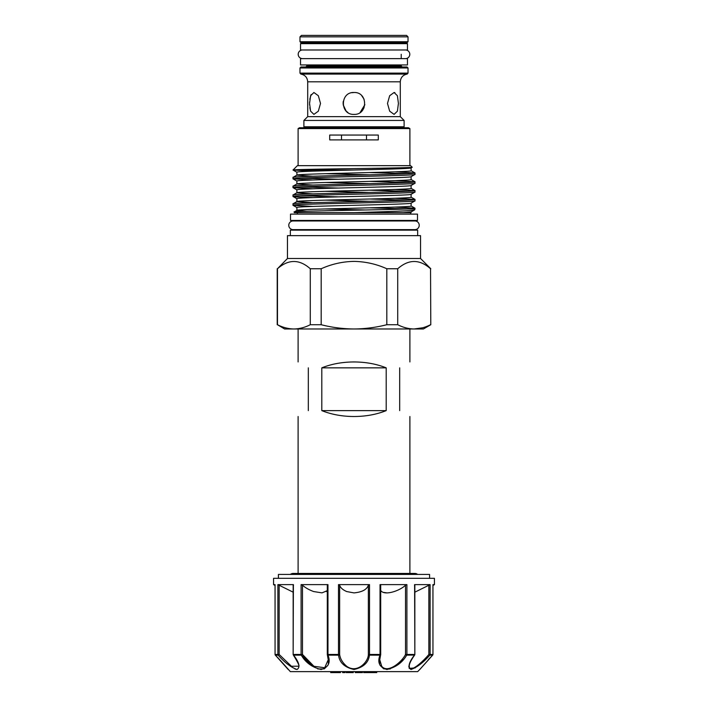 <?xml version="1.0" encoding="UTF-8"?>
<svg xmlns="http://www.w3.org/2000/svg" width="708" height="708" viewBox="0 0 708 708"><rect width="100%" height="100%" fill="white"/><g stroke="black" fill="none" stroke-linecap="round" stroke-linejoin="round"><path stroke-width="1.06" d="M302.528 49.985A4.328 4.328 0 0 0 298.201 54.304A4.328 4.328 0 0 0 302.528 58.631M405.472 49.985A4.328 4.328 0 0 1 409.799 54.304A4.328 4.328 0 0 1 405.472 58.631M407.463 58.631L300.537 58.631L300.537 64.95L407.463 64.95L407.463 58.631M407.463 43.666L300.537 43.666L300.537 49.985L407.463 49.985L407.463 43.666M346.708 591.552L354 592.906C362.142 592.109 366.921 589.543 368.355 585.197L369.505 584.622L338.495 584.622L339.645 585.197C340.389 587.711 342.743 589.826 346.708 591.552M278.421 578.312L278.421 574.418L429.579 574.418L429.579 578.312M283.802 664.254L290.324 671.626L417.676 671.626L420.251 668.954M380.47 654.997L379.762 659.785L381.709 666.263C387.745 673.91 402.011 661.865 405.507 654.457A0.974 0.522 32.7 0 0 406.702 655.148C402.409 662.591 395.807 667.37 386.913 669.485C379.515 667.387 377.196 662.6 379.948 655.148L379.63 664.246M380.046 665.255L383.718 668.856L390.179 668.989M399.356 663.591L403.206 659.759M408.976 665.741L408.879 667.113M409.153 668.405L415.269 667.892M431.561 656.254L428.305 659.688M369.505 584.622L369.505 654.457L380.037 654.457L380.037 584.622L380.639 585.197L380.037 584.622L406.896 584.622L406.896 654.457L414.605 654.457A0.974 0.735 90 0 1 414.392 655.148C408.728 662.6 407.596 667.387 411.003 669.485C417.012 667.37 423.287 662.591 429.836 655.148L432.65 655.148L419.817 669.485L432.676 655.121A0.974 0.974 0 0 0 432.951 654.457L432.933 584.622L432.951 654.457L432.951 585.489L434.438 584.622L432.933 584.622M339.645 585.197L339.645 654.457C340.247 658.874 342.601 662.812 346.708 666.263C357.044 673.91 368.39 661.865 368.355 654.457A0.974 0.673 9.9 0 0 369.452 655.148C368.558 662.6 363.408 667.379 354 669.485C344.601 667.379 339.451 662.6 338.548 655.148L328.052 655.148C330.804 662.591 328.485 667.37 321.096 669.485C312.201 667.387 305.599 662.6 301.298 655.148L308.644 663.591M275.067 584.622L275.067 654.457L275.049 584.64L273.562 584.622L273.562 578.312L434.438 578.312L434.438 584.622M414.844 592.18L430.11 584.622L414.605 584.622L414.499 585.197M406.896 584.622L405.507 585.197C400.604 590.233 386.621 595.446 381.709 591.552L380.7 590.64M409.295 666.219L409.295 666.263C409.401 673.91 422.773 661.865 428.853 654.457L432.933 654.457A0.974 0.956 -90 0 1 432.65 655.148M387.055 592.906L383.444 592.384M314.255 666.626L302.493 654.457C305.033 658.874 308.759 662.812 313.662 666.263L324.698 667.732L328.238 659.785L327.769 655.9M298.705 666.201L291.422 666.263L279.147 654.457L278.164 655.148L275.35 655.148L288.183 669.485L279.262 659.236M293.501 585.197L293.395 584.622L277.89 584.622L293.156 592.18M327.3 585.003L327.3 654.457A0.974 0.974 0 0 0 327.353 654.767L327.353 654.767A0.974 0.646 -18.9 0 1 327.361 654.457L327.963 654.457L327.963 584.622L327.361 585.197L327.963 584.622L301.104 584.622L302.493 585.197C305.254 587.711 308.971 589.826 313.662 591.552L322.016 592.87L327.3 590.64M417.676 574.418A4.859 4.859 0 0 0 414.755 573.445L293.245 573.445A4.859 4.859 0 0 0 290.324 574.418M299.98 36.86L301.431 35.4L406.569 35.4L408.02 36.86L299.98 36.86L299.98 41.719L408.02 41.719L407.056 42.692L300.944 42.692L299.98 41.719M320.512 103.448L318.334 111.183L313.909 114.377L310.6 111.174L309.573 103.448L310.6 95.713L313.909 92.509L318.334 95.713L320.512 103.448M311.095 94.571L309.821 99.279M309.6 101.97L309.6 104.926M309.83 107.669L310.608 111.191M299.98 67.968L300.944 66.995L407.056 66.995L408.02 67.968L299.98 67.968L299.98 73.119L300.838 74.083L407.162 74.083C402.932 74.924 400.639 77.499 400.294 81.809L400.294 116.643L307.706 116.643L303.891 120.457L303.891 126.776L404.109 126.776L403.135 127.75M354 114.377C339.902 115.059 339.875 91.845 354 92.509C368.107 91.828 368.107 115.059 354 114.377M400.294 116.643L404.109 120.457L303.891 120.457M354 214.117L290.501 214.117L290.501 220.436L417.499 220.436L417.499 214.117L354 214.117M293.103 220.967A4.328 4.328 0 0 0 288.776 225.294A4.328 4.328 0 0 0 293.103 229.622L414.897 229.622A4.328 4.328 0 0 0 419.224 225.294A4.328 4.328 0 0 0 414.897 220.967L293.103 220.967M312.839 176.23L296.891 175.15C293.351 173.681 414.649 172.212 411.109 170.743L411.109 167.858C414.649 169.292 293.351 170.761 296.891 172.23L296.891 175.115M411.109 211.94L411.109 212.657L403.179 212.657L411.109 211.913M296.891 210.418C293.351 208.948 414.649 207.479 411.109 206.01L411.109 203.125C414.649 204.568 293.351 206.037 296.891 207.506L296.891 210.391L306.679 211.249M312.839 202.683L296.891 201.603C293.351 200.134 414.649 198.665 411.109 197.196L411.109 194.311M296.891 201.568L296.891 198.683C293.351 197.213 414.649 195.744 411.109 194.275M312.839 193.859L296.891 192.788C293.351 191.319 414.649 189.841 411.109 188.372L411.109 185.487M296.891 192.753L296.891 189.868C293.351 188.399 414.649 186.93 411.109 185.461M312.839 185.045L296.891 183.965C293.351 182.496 414.649 181.027 411.109 179.558L411.109 176.673M296.891 183.938L296.891 181.053C293.351 179.584 414.649 178.115 411.109 176.646M365.381 209.984L325.131 208.966M369.664 201.276L325.131 200.143M369.664 192.461L325.131 191.328M369.664 183.646L325.131 182.505M369.664 174.823L325.131 173.69M298.103 128.591L299.564 127.75L408.436 127.75L409.897 128.591L298.103 128.591L298.103 165.663M287.457 258.491L287.457 235.649L420.543 235.649L420.543 258.491L287.457 258.491L277.465 268.748C288.43 259.084 299.369 259.084 310.281 268.748L321.184 268.748C331.671 264.049 342.61 261.588 354 261.385C365.452 261.606 376.382 264.057 386.816 268.748L386.816 324.715C375.975 327.477 365.045 328.893 354 328.972L293.873 328.972C288.324 328.893 282.855 327.477 277.465 324.715L277.465 268.748M430.535 268.748L430.791 324.715L430.535 268.748C419.632 259.084 408.693 259.084 397.719 268.748L397.719 324.715C403.126 327.477 408.596 328.893 414.127 328.972C419.676 328.893 425.145 327.477 430.535 324.715M297.378 165.663L410.622 165.663L412.171 167.212C416.392 168.168 289.891 169.097 293.032 170.008L297.378 165.663M411.056 167.885L412.171 167.212M329.707 139.901L378.293 139.901L378.293 135.042L329.707 135.042L329.707 139.901M409.897 128.591L409.897 165.663M411.056 176.699L414.95 174.451L414.994 172.982C418.773 174.451 289.227 175.92 293.006 177.398L296.944 175.088M293.006 177.398L293.05 178.867L312.839 179.974M414.994 174.398C418.773 175.867 289.227 177.336 293.006 178.805M411.056 185.523L414.95 183.275L414.994 181.806C418.773 183.275 289.227 184.744 293.006 186.213L296.944 183.903M293.006 186.213L293.05 187.682L312.839 188.788M414.994 183.213C418.773 184.682 289.227 186.151 293.006 187.62M411.056 194.337L414.95 192.089L414.994 190.62C418.773 192.089 289.227 193.558 293.006 195.027L296.944 192.726M293.006 195.027L293.05 196.497L295.988 196.886L312.839 197.612M414.994 192.036C418.773 193.505 289.227 194.974 293.006 196.443M411.056 203.161L414.95 200.904L414.994 199.435C418.773 200.913 289.227 202.382 293.006 203.851L296.944 201.541M293.006 203.851L293.05 205.32L312.839 206.426M414.994 200.851C418.773 202.32 289.227 203.789 293.006 205.258M414.994 172.982L395.161 171.814M353.796 170.035L293.032 170.035L312.839 171.159M369.664 172.557L407.392 173.69M414.994 181.806L395.161 180.637M338.336 179.239L300.608 178.097M369.664 181.372L407.392 182.505M414.994 190.62L395.161 189.452M338.336 188.054L300.608 186.921M369.664 190.195L407.392 191.328M414.994 199.435L395.161 198.267M338.336 196.868L300.608 195.735M369.664 199.01L407.392 200.143M414.994 208.258L414.994 208.984L406.87 208.984L414.95 208.196L395.161 207.09M369.664 207.825L407.392 208.966M417.649 235.649L417.649 230.153L290.351 230.153L290.351 235.649M403.179 212.657L354 212.639C386.311 211.701 415.145 210.772 414.684 209.851L414.994 208.984M411.056 211.975L414.684 209.851M406.87 208.984C379.807 210.002 290.422 211.002 294.112 212.028L296.944 210.356M354 212.657L294.342 212.657L294.112 212.028M297.307 229.622L297.307 230.153M410.693 229.622L410.693 230.153M297.307 212.657L297.307 214.117M410.693 212.657L410.693 214.117M297.307 220.436L297.307 220.967M410.693 220.436L410.693 220.967M308.316 367.85C294.891 360.106 294.891 360.106 308.316 367.85L308.316 410.622C294.891 418.375 294.891 418.375 308.316 410.622M321.804 410.622C331.486 414.499 342.221 416.463 354 416.516C365.779 416.463 376.514 414.499 386.196 410.622L386.196 367.85C376.514 363.974 365.779 362.009 354 361.956C342.221 362.009 331.486 363.974 321.804 367.85L321.804 410.622L386.196 410.622M360.089 112.537L364.868 104.687M364.089 99.235L361.753 95.73M354 92.509L351.849 92.721M361.753 111.165L364.089 107.66M387.488 103.448L389.666 95.713L394.091 92.509L397.392 95.713L398.427 103.448L397.392 111.183L394.091 114.377L389.666 111.174L387.488 103.448M394.905 92.642L394.091 92.509M400.126 671.626L405.657 671.626M341.495 135.042L341.495 139.901M366.505 139.901L366.505 135.042M343.274 101.306L343.061 103.492M343.132 104.695L346.097 110.997M346.274 111.191L347.92 112.537M399.684 367.85C413.109 360.106 413.109 360.106 399.684 367.85L399.684 410.622C413.109 418.375 413.109 418.375 399.684 410.622M310.281 268.748L310.281 324.715C304.891 327.477 299.422 328.893 293.873 328.972L284.572 328.972L277.465 324.715C282.873 327.477 288.342 328.893 293.873 328.972M422.561 327.804L414.127 328.972L354 328.972C342.876 328.884 331.937 327.468 321.184 324.715L321.184 268.748M430.791 324.715L423.428 328.972L414.127 328.972M386.816 268.748L397.719 268.748M397.719 324.715L386.816 324.715M321.184 324.715L310.281 324.715M401.215 43.666L402.188 42.692L407.056 42.692M313.175 42.692L305.812 42.692L306.785 43.666M354 66.995L305.812 66.995L306.785 66.021L401.215 66.021L402.188 66.995M386.196 367.85L321.804 367.85M326.733 591.215L326.291 591.552M379.762 659.785L380.647 654.767A0.974 0.646 -161.1 0 1 379.948 655.148L369.452 655.148L369.505 654.457L368.355 654.457L368.355 585.197M293.395 584.622L293.156 654.457A0.974 0.974 0 0 0 293.36 655.05L293.608 655.148C299.263 662.591 300.396 667.37 297.006 669.485C291.006 667.387 284.722 662.6 278.164 655.148A0.974 0.92 90 0 1 277.89 654.457L277.89 584.622M283.793 664.237L279.005 658.953M294.979 669.025L297.103 669.485M299.024 665.741L298.705 664.37M317.804 668.98L324.273 668.865L327.954 665.255M328.37 664.254L328.238 655.723M302.493 585.197L302.493 654.457A0.974 0.522 147.3 0 1 301.298 655.148L293.608 655.148A0.974 0.735 90 0 1 293.395 654.457L301.104 654.457L301.104 584.622M328.238 659.785L327.353 654.767A0.974 0.646 -18.9 0 0 328.052 655.148L327.963 654.457L338.495 654.457L338.495 584.622M339.645 654.457A0.974 0.673 170.1 0 1 338.548 655.148L338.495 654.457L339.645 654.457M380.639 654.457A0.974 0.646 -161.1 0 1 380.647 654.767A0.974 0.974 0 0 0 380.7 654.457L380.639 585.197M430.11 584.622L430.11 654.457A0.974 0.92 -90 0 1 429.836 655.148L428.853 654.457L428.853 585.197M405.507 585.197L405.507 654.457L406.896 654.457A0.974 0.637 90 0 1 406.702 655.148L414.64 655.05A0.974 0.974 0 0 0 414.844 654.457L414.605 584.622M331.512 671.626L331.512 672.6L330.716 672.6L330.716 671.626M331.512 672.6L340.433 672.6L340.433 671.626M340.079 672.6L340.079 671.626M339.282 672.6L339.282 671.626M335.477 672.6L335.477 671.626M335.318 672.6L335.318 671.626M334.955 672.6L334.955 671.626M343.46 671.626L343.46 672.6L342.654 672.6L342.654 671.626M343.46 672.6L344.973 672.6L344.973 671.626M346.185 671.626L346.185 672.6L353.265 672.6L353.265 671.626M352.637 672.6L352.637 671.626M351.823 672.6L351.823 671.626M346.362 672.6L346.362 671.626M355.991 671.626L355.991 672.6L355.266 672.6L355.266 671.626M355.991 672.6L362.443 672.6L362.443 671.626M361.629 672.6L361.629 671.626M361.08 672.6L361.08 671.626M356.168 672.6L356.168 671.626M365.567 671.626L365.567 672.6L363.7 672.6L363.7 671.626M365.567 672.6L370.151 672.6L370.151 671.626M370.151 672.6L376.594 672.6M372.55 672.6L372.55 671.626M375.771 672.6L375.771 671.626M327.361 654.457L327.361 585.197M299.98 73.119L408.02 73.119L407.162 74.083M400.294 81.809L307.706 81.809L307.706 116.643M279.147 585.197L279.147 654.457L275.067 654.457A0.974 0.956 90 0 0 275.35 655.148M379.948 655.148L380.037 654.457L380.7 654.457L380.7 585.003M301.298 655.148A0.974 0.637 90 0 1 301.104 654.457L302.493 654.457M374.081 672.6L374.081 671.626M306.785 64.95L306.785 66.021M304.865 127.75L303.891 126.776M298.103 328.972L298.103 361.956M298.103 416.516L298.103 573.445M409.897 328.972L409.897 361.956M409.897 416.516L409.897 573.445M277.209 268.748L277.209 324.715M420.543 258.491L430.791 268.748M296.944 207.568L293.05 205.32M296.944 198.744L293.05 196.497M296.944 189.93L293.05 187.682M296.944 181.115L293.05 178.867M296.944 172.292L293.05 170.044M414.95 208.196L411.056 205.948M414.95 199.382L411.056 197.134M414.95 190.567L411.056 188.31M414.95 181.744L411.056 179.496M414.95 172.929L411.056 170.681M300.838 74.083C305.068 74.924 307.361 77.499 307.706 81.809M404.109 120.457L404.109 126.776M408.02 67.968L408.02 73.119M401.215 54.304L401.215 58.631M401.215 64.95L401.215 66.021M408.02 36.86L408.02 41.719M414.844 584.764L414.844 654.457M293.156 654.457L293.156 584.764M275.049 585.489L273.562 584.622M275.332 655.139A0.974 0.974 0 0 1 275.049 654.457A0.974 0.974 0 0 0 275.332 655.139C281.2 660.989 287.572 668.679 287.749 668.954L288.183 669.485M283.855 664.325L286.811 667.812M287.572 668.733L288.112 669.405L287.899 668.795M293.36 655.05C297.962 662.546 299.75 666.281 298.705 666.263M409.295 666.263L409.295 666.263C409.082 664.184 410.87 660.449 414.64 655.05M432.5 655.316L431.73 656.104M419.977 669.299L432.668 655.139A0.974 0.974 0 0 0 432.951 654.457M420.446 668.715L432.119 655.705M376.745 671.626L376.745 672.6"/></g></svg>
